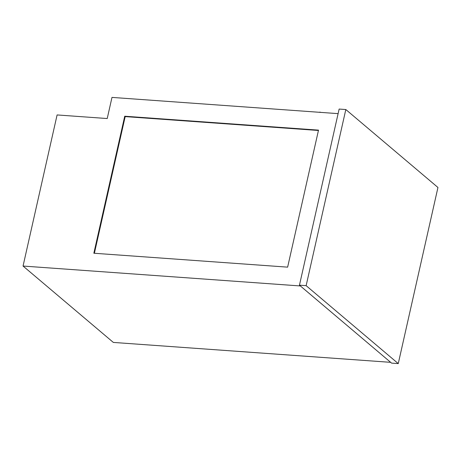 <?xml version="1.0" encoding="UTF-8"?>
<svg xmlns="http://www.w3.org/2000/svg" width="461" height="461" viewBox="0 0 461 461"><rect width="100%" height="100%" fill="white"/><g stroke="black" fill="none" stroke-linecap="round" stroke-linejoin="round"><path stroke-width="0.69" d="M320.654 112.386A1.504 1.274 -49.8 0 0 319.34 112.288M306.133 285.659L299.454 285.175L391.579 363.118L398.258 363.596L306.133 285.659L345.825 109.539L339.14 109.061L299.454 285.175M345.825 109.539L437.95 187.477L398.258 363.596M23.05 266.049L113.337 342.425L390.657 362.334L300.37 285.958L23.05 266.049L57.101 114.939L107.223 118.54L111.983 97.404L338.109 113.636M124.724 116.218L93.842 253.233L287.635 267.144L318.516 130.129L124.724 116.218L125.185 116.604L94.384 253.273M318.436 130.48L125.185 116.604"/></g></svg>
